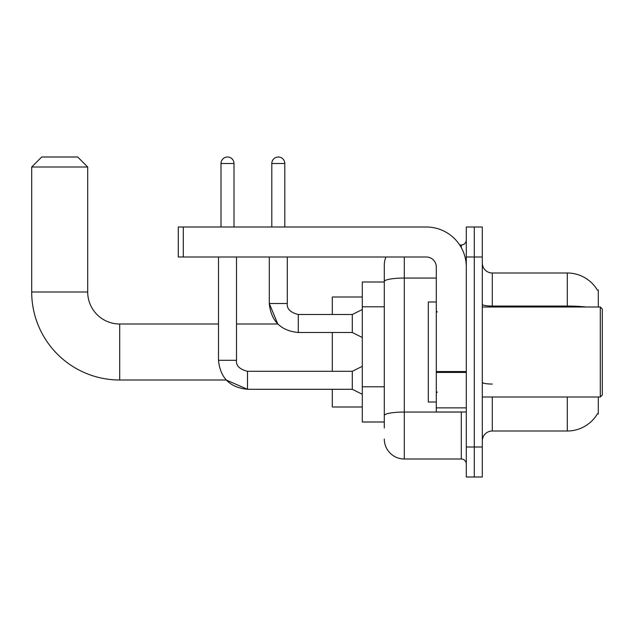 <?xml version="1.0" encoding="UTF-8"?>
<svg xmlns="http://www.w3.org/2000/svg" width="634" height="634" viewBox="0 0 634 634"><rect width="100%" height="100%" fill="white"/><g stroke="black" fill="none" stroke-linecap="round" stroke-linejoin="round"><path stroke-width="0.95" d="M598.298 306.999L598.298 290L597.394 290.126A34.997 34.997 0 0 0 567.303 273A34.997 34.997 0 0 1 597.315 290A34.997 34.997 0 0 0 567.303 273L492.301 273A10.001 10.001 0 0 1 482.3 262.999A10.001 10.001 0 0 0 492.301 273L492.301 306.999M598.298 397.003L598.298 414.002L597.49 413.701A34.997 34.997 0 0 1 567.303 431.001L492.301 431.001A10.001 10.001 0 0 0 482.3 441.002M384.299 427.998L384.299 281.528L384.299 282.003L362.299 282.003L362.299 421.998L384.299 421.998M474.303 447.002L474.303 476.998L482.3 476.998L482.3 447.002L474.303 447.002L474.303 476.998L466.299 476.998L466.299 447.002L474.303 447.002L474.303 257L474.303 447.002M466.299 447.002L466.299 227.004L474.303 227.004L474.303 257L474.303 227.004L482.3 227.004L482.3 447.002M404.302 257L404.302 459L461.298 459L461.298 411.997M459.705 245.001L461.298 245.001A5.001 5.001 0 0 0 466.299 240.001M384.299 300.793L384.299 264.996A20.003 20.003 0 0 1 385.971 257M384.299 419.003L384.299 392.787M436.303 278.057L404.302 278.057A20.003 3.471 180 0 0 384.299 281.528L384.299 264.996M466.299 464.001A5.001 5.001 0 0 0 461.298 459M404.302 459A20.003 20.003 0 0 1 384.299 438.997M218.5 257L218.5 360.302C220.236 377.896 229.904 387.564 247.498 389.3L226.219 380.004L247.498 389.3L226.219 380.004L247.498 389.3L226.219 380.004L119.699 380.004A87.999 87.999 0 0 1 31.7 291.997L31.7 167.004L41.701 157.002L77.697 157.002L87.698 167.004L31.7 167.004M119.699 380.004L119.699 323.998A32.001 32.001 0 0 1 87.698 291.997L87.698 167.004M332.303 332.501L332.303 371.302M332.303 389.3L332.303 406.996L362.299 406.996M362.299 296.997L332.303 296.997L332.303 314.504M220.997 227.004L220.997 163.501A6.498 6.498 0 0 1 227.503 157.002A6.498 6.498 0 0 1 234.001 163.501L234.001 227.004M362.299 394.3L352.298 389.3L352.298 371.302L362.299 366.301M352.298 389.3L247.498 389.3C229.904 387.564 220.236 377.896 218.5 360.302C220.236 377.896 229.904 387.564 247.498 389.3C229.904 387.564 220.236 377.896 218.5 360.302L236.498 360.302L236.498 257M271.804 227.004L271.804 163.501A6.498 6.498 0 0 1 278.302 157.002A6.498 6.498 0 0 1 284.801 163.501L284.801 227.004M362.299 337.502L352.298 332.501L352.298 314.504L362.299 309.503M269.299 257L269.299 303.504L287.297 303.504L287.297 257M466.299 411.997L436.303 411.997L436.303 371.564L466.299 371.564M466.299 267.001A39.997 39.997 0 0 0 426.302 227.004L183.297 227.004L183.297 257L426.302 257A10.001 10.001 0 0 1 436.303 267.001L436.303 371.564M183.297 257L178.297 257L178.297 227.004L183.297 227.004M600.303 306.999L602.3 309.004L602.3 394.998L600.303 397.003L600.303 306.999L482.3 306.999M436.303 301.998L428.299 301.998L428.299 402.004L436.303 402.004M384.299 306.793L362.299 306.793M384.299 386.788L362.299 386.788M492.301 397.003L492.301 431.001M567.303 431.001L567.303 397.003M597.394 290.126A34.997 34.997 0 0 0 567.303 273L567.303 306.056L492.301 306.056A10.001 1.736 0 0 1 482.3 304.32M586.054 306.999A34.997 6.078 180 0 0 567.303 306.056L567.303 306.999M482.3 257L466.299 257M492.301 384.053A10.001 1.736 -0 0 1 482.3 382.318M463.034 411.997A5.001 0.872 0 0 1 461.298 412.052L404.302 412.052A20.003 3.471 180 0 0 384.299 415.524M461.298 247.632L461.298 245.001M31.7 291.997L87.698 291.997M218.5 360.302C220.236 377.896 229.904 387.564 247.498 389.3L247.498 371.318M220.997 163.501L234.001 163.501M236.498 323.998L277.787 323.998L269.299 303.504C271.043 321.097 280.703 330.758 298.297 332.501L298.297 314.519C290.364 312.499 286.695 308.837 287.297 303.504C286.695 308.837 290.364 312.499 298.297 314.504C290.364 312.499 286.695 308.837 287.297 303.504C286.695 308.837 290.364 312.499 298.297 314.504C290.364 312.499 286.695 308.837 287.297 303.504C286.695 308.837 290.364 312.499 298.297 314.504C290.364 312.499 286.695 308.837 287.297 303.504C286.695 308.837 290.364 312.499 298.297 314.504C290.364 312.499 286.695 308.837 287.297 303.504C286.695 308.837 290.364 312.499 298.297 314.504L352.298 314.504M271.804 163.501L284.801 163.501M466.299 372.427L436.303 372.427M436.303 407.868L466.299 407.868M218.5 323.998L119.699 323.998M236.498 360.302C235.896 365.636 239.565 369.305 247.498 371.302C239.565 369.305 235.896 365.636 236.498 360.302C235.896 365.636 239.565 369.305 247.498 371.302C239.565 369.305 235.896 365.636 236.498 360.302C235.896 365.636 239.565 369.305 247.498 371.302L352.298 371.302M298.297 332.501C280.703 330.758 271.043 321.097 269.299 303.504C271.043 321.097 280.703 330.758 298.297 332.501C280.703 330.758 271.043 321.097 269.299 303.504C271.043 321.097 280.703 330.758 298.297 332.501L352.298 332.501M482.3 397.003L600.303 397.003M437.301 311.999L436.303 311.001M437.301 392.002L436.303 393.001"/></g></svg>
